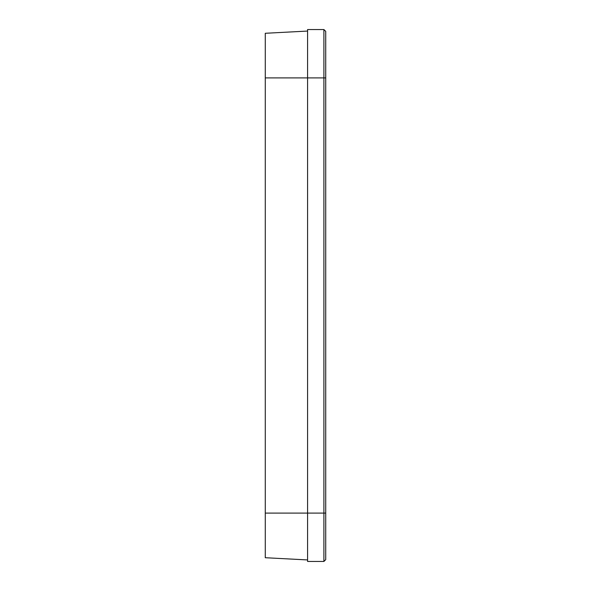 <?xml version="1.0" encoding="UTF-8"?>
<svg xmlns="http://www.w3.org/2000/svg" width="591" height="591" viewBox="0 0 591 591"><rect width="100%" height="100%" fill="white"/><g stroke="black" fill="none" stroke-linecap="round" stroke-linejoin="round"><path stroke-width="0.89" d="M307.586 31.064L265.278 33.281L265.278 557.719L307.586 559.936M323.905 29.55L307.586 29.55L307.586 561.45L323.905 561.45L323.905 29.55L325.722 31.36L325.722 559.64L323.905 561.45M265.278 513.099L325.722 513.099M265.278 77.901L325.722 77.901"/></g></svg>
